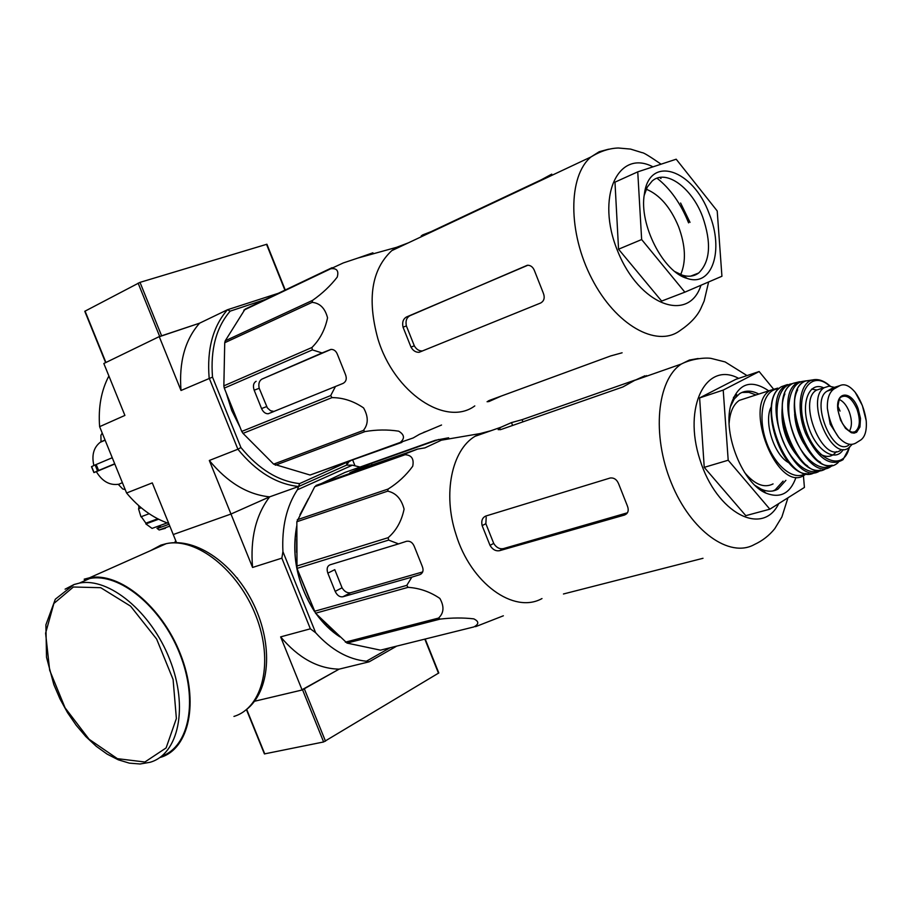 <?xml version="1.0" encoding="UTF-8"?>
<svg xmlns="http://www.w3.org/2000/svg" width="912" height="912" viewBox="0 0 912 912"><rect width="100%" height="100%" fill="white"/><g stroke="black" fill="none" stroke-linecap="round" stroke-linejoin="round"><path stroke-width="1.37" d="M246.434 709.604L264.412 753.916L323.635 741.958L438.797 672.965L425.254 639.187M302.431 689.518L339.104 669.146L302.111 689.996L254.573 701.248M285.251 289.993L266.908 244.234L140.003 282.367L84.782 311.288L105.621 362.634M347.335 462.076L299.569 483.622C278.183 481.16 258.632 469.121 240.916 447.518L212.507 377.123L181.009 390.484L159.235 336.608L199.591 323.179L159.737 336.574M491.123 430.669L480.157 433.565L475.004 436.312C451.736 450.14 442.628 493.802 455.954 534.307C470.752 583.372 513.958 614.289 541.99 598.557M422.142 566.044L414.493 546.926C412.828 542.64 410.183 540.759 406.547 541.283L398.544 543.894L388.637 540.086L388.147 537.681C396.287 530.613 401.599 521.094 404.084 509.147C401.405 498.898 395.945 492.902 387.703 491.158L388.147 489.037C397.917 482.927 406.102 475.334 412.714 466.249C414.173 458.964 411.643 455.122 405.122 454.712L406.33 453.481L417.628 449.08L424.924 447.872L441.419 440.177L448.624 437.783L435.298 440.302L345.032 472.405L314.754 486.677L296.845 521.744L296.993 568.415L315.541 613.229L347.016 643.085L380.486 650.153L473.944 626.909C479.108 624.104 479.051 621.425 473.784 618.86C463.182 617.629 451.987 617.709 440.211 619.088L438.535 618.085C443.95 613.024 444.395 606.469 439.858 598.42C430.031 591.751 419.429 588.069 408.063 587.351L406.786 585.367L411.859 577.136L419.657 574.72C423.054 573.192 423.886 570.308 422.142 566.044M503.356 615.794L475.551 626.681M398.544 543.894L329.996 564.824C327.18 566.158 326.462 568.928 327.83 573.158L335.16 591.364C337.109 595.399 339.663 597.212 342.821 596.79L411.859 577.136M327.83 573.158L334.772 569.658L342.068 587.795C344.417 591.592 347.244 593.233 350.573 592.743L422.689 571.927M438.786 439.447L371.401 463.399L349.923 472.621L417.628 449.08M380.486 650.153L473.944 626.909M315.974 485.48L406.33 453.481M314.754 486.677L405.122 454.712M297.312 519.726L388.147 489.037M296.845 521.744L387.703 491.158M296.548 566.124L388.147 537.681M296.993 568.415L388.637 540.086M314.309 611.348L406.786 585.367M315.541 613.229L408.063 587.351M345.352 642.151L438.535 618.085M347.016 643.085L440.211 619.088M308.45 498.613L299.934 514.767M296.822 525.437C291.27 555.02 297.027 583.486 314.104 610.835M316.179 613.844C323.179 623.523 331.067 631.195 339.868 636.838M305.908 503.424L301.769 511.279M296.81 526.691C291.521 555.659 297.209 583.509 313.865 610.242M316.817 614.46L326.998 626.168L338.318 635.333M281.854 558.155L282.925 551.646C281.728 527.011 286.55 506.388 297.392 489.79L298.6 486.506L269.633 496.858L230.975 514.037L252.567 567.458L281.854 558.155L310.365 628.813L280.634 636.884C298.361 657.917 317.843 668.678 339.104 669.146L369.155 661.816L396.218 646.403M369.155 661.816L366.396 661.223L389.572 648.056M297.392 489.79L352.42 465.177L360.069 467.058M282.925 551.646L315.643 632.746L310.365 628.813M366.396 661.223C348.224 659.433 331.307 649.948 315.643 632.746M299.569 483.622L298.6 486.506L346.571 465.131L352.42 465.177M349.091 461.552L350.379 460.982L349.091 461.552M108.893 375.983C101.243 390.518 98.154 407.413 99.625 426.668L126.586 493.004L152.281 482.893L173.246 534.535L230.975 514.037L173.246 534.535L176.518 542.617M230.975 514.037L269.633 496.858C247.562 494.6 227.453 482.471 209.315 460.48L230.975 514.037M280.634 636.884L302.111 689.996M352.727 460.127L354.95 465.69M174.716 542.629L175.708 540.599M252.567 567.458C250.139 538.616 255.816 515.075 269.633 496.858L298.6 486.506L346.571 465.131L346.982 462.555M296.731 538.958L296.639 552.364M301.541 579.69L309.316 598.967M768.713 390.838C750.451 378.583 737.774 383.473 730.694 405.509C722.76 434.351 742.858 483.873 766.148 493.198C780.296 498.67 790.237 493.449 795.971 477.5M803.426 475.654L804.418 487.43L769.865 509.181L728.198 460.229L723.216 390.097L759.149 371.537L773.308 388.831M759.149 371.537L735.79 379.346L699.618 397.917L723.216 390.097M728.198 460.229L704.235 467.354L699.618 397.917M769.865 509.181L745.799 515.656L704.235 467.354M563.445 593.986L703.004 558.292M627.251 505.613L618.872 484.42C617.082 479.712 614.186 477.569 610.196 478.002L485.754 516.055C482.3 517.651 481.091 520.843 482.14 525.631L490.018 545.376C492.503 549.514 495.672 551.293 499.502 550.711L624.446 515.052C628.197 513.467 629.132 510.321 627.251 505.613M482.14 525.631L485.857 523.693L493.711 543.381C496.231 547.496 499.434 549.241 503.31 548.636L627.433 512.795M485.857 523.693L486.199 517.252M635.197 380.042L522.074 419.68L511.484 422.598L500.905 427.238L498.169 429.666L501.133 429.461L622.885 386.962L634.695 380.372L645.035 375.744L645.388 376.633M756.037 394.942L748.798 392.331L741.935 392.434M736.748 394.657L733.43 397.45M762.945 491.5L764.416 491.785M772.886 490.964L775.211 489.847L783.1 481.114M758.795 394.052C751.636 390.29 745.207 390.188 739.518 393.745L734.251 398.966L730.421 406.684M755.136 485.492L761.144 489.117C767.414 491.91 773.045 491.899 778.027 489.06L785.893 480.328M237.61 578.584L237.371 577.969M161.595 756.219C189.365 746.86 198.52 699.869 179.516 653.106C160.865 606.263 119.073 572.519 89.752 578.493L84.474 579.872M160.421 757.393C189.16 749.128 199.409 701.955 180.496 654.257C161.96 606.48 119.369 571.699 89.547 577.775L84.189 579.177M839.781 385.673L833.933 388.979C829.247 392.354 827.059 398.795 827.378 408.314L830.228 424.274L838.687 437.35C844.786 443.962 850.451 445.888 855.673 443.152L860.871 439.926C865.135 436.734 866.913 430.316 866.206 420.683L862.342 405.475L855.182 392.297C849.551 385.605 844.421 383.393 839.781 385.673L832.964 387.817L827.138 391.123C810.016 400.619 832.645 456.946 848.798 445.124M836.03 386.859L832.964 387.817M859.001 398.362L856.687 394.36M834.423 387.361L829.065 386.152L824.334 387.646C805.182 398.282 830.501 461.233 848.559 448.02L852.161 444.338M746.244 398.122L739.301 400.368C733.351 404.472 729.953 412.121 729.121 423.316M744.511 472.405C754.646 484.557 764.165 488.399 773.068 483.919M771.37 406.638C763.184 421.025 774.026 455.51 789.097 462.897M849.334 431.262C852.15 426.474 852.093 419.919 849.175 411.608C846.564 405.281 843.281 401.246 839.302 399.536M408.245 242.9L396.583 247.323L358.051 258.005L372.905 252.806L373.293 253.775M358.051 258.005L343.288 262.941L330.794 268.744C336.836 268.025 338.979 270.83 337.223 277.134C330.497 285.809 322.289 293.55 312.588 300.356L312.098 302.362C319.884 303.058 325.037 308.199 327.545 317.798C325.094 329.677 319.884 339.572 311.915 347.506L312.383 349.889L322.039 352.944L330.931 349.399C334.009 349.319 336.22 351.109 337.577 354.791L345.295 374.091C347.084 378.457 346.332 381.569 343.049 383.405L335.468 386.483L330.703 395.569L332.002 397.621C343.015 397.632 353.537 401.063 363.569 407.903C368.516 416.704 368.448 424.205 363.386 430.418L365.119 431.547C376.588 429.62 387.771 429.495 398.692 431.171C404.472 434.705 404.985 438.467 400.22 442.445L413.182 437.954L419.497 434.294L441.545 425.015M396.583 247.323L391.761 250.652C371.617 269.507 366.977 298.862 377.864 338.694C394.018 392.935 446.048 427.226 474.799 405.908M400.22 442.445L310.069 475.027L401.896 442.377M312.588 300.356L225.241 340.803L245.077 309.145L332.071 267.672M243.789 310.194L330.794 268.744M225.241 340.803L224.728 342.73L312.098 302.362M330.703 395.569L241.748 431.422L224.284 388.136L223.85 385.867L311.915 347.506M224.284 388.136L312.383 349.889M241.748 431.422L243.014 433.371L332.002 397.621M310.069 475.027L273.646 464.14L363.386 430.418M275.356 465.2L365.119 431.547M273.646 464.14L243.014 433.371M223.85 385.867L224.728 342.73M322.039 352.944L261.983 379.084C259.168 380.783 258.244 383.849 259.213 388.284L267.353 407.881L270.511 410.719L274.01 411.449L268.219 413.752L335.468 386.483M256.124 381.284C253.422 382.937 252.772 385.913 254.174 390.211L261.562 408.576C263.203 412.11 265.426 413.843 268.219 413.752M261.983 379.084L331.079 349.387M423.544 432.402L426.793 431.216M365.518 255.713L364.412 256.238M551.76 174.124L541.272 179.801L423.898 235.045L421.207 235.946L422.723 234.897L422.951 235.467M431.182 231.614L422.723 234.897M410.993 347.107L403.047 327.18C401.998 322.369 403.127 318.972 406.456 317L527.843 265.244C531.023 265.392 533.303 267.398 534.683 271.252L543.142 292.661C545.091 297.506 544.259 300.949 540.656 303.001L419.098 352.294C415.735 352.42 413.045 350.698 410.993 347.107L414.31 345.808C416.362 349.387 419.075 351.097 422.45 350.972L419.11 352.294M488.604 400.733L488.923 401.554L487.076 401.736L489.562 400.345L610.664 355.942L622.098 352.796M488.923 401.554L500.996 396.173M406.456 317L409.841 315.746C406.513 317.718 405.361 321.115 406.387 325.926L414.31 345.808M409.841 315.746L527.284 265.289M93.879 465.542C91.531 455.293 93.617 447.553 100.172 442.331L101.038 441.784L100.89 435.332L102.224 433.052M125.218 489.619L122.698 488.957L118.389 484.466L122.39 482.653M93.902 472.587L91.485 466.67L95.122 464.96L97.55 470.934L93.913 472.587L96.341 471.664C102.167 481.262 109.497 485.48 118.321 484.295M101.038 441.784L105.062 440.029M112.256 457.733L95.122 464.96M96.341 471.664L114.798 463.991M114.707 463.775L97.55 470.934M165.38 528.322L159.144 529.986L156.989 528.322L160.934 526.885L157.594 526.384M149.169 513.718L140.961 516.796L138.521 508.782L141.189 507.767M167.17 522.907L152.065 528.401L145.874 523.921L158.62 519.224M159.144 529.986L169.826 526.121M99.625 426.668L124.898 415.427L103.831 363.5L159.235 336.608M181.009 390.484C178.832 362.178 185.022 339.743 199.591 323.179L227.464 309.749C212.929 326.473 206.819 349.216 209.144 377.978L237.895 449.24L209.315 460.48M212.507 377.123C210.341 349.387 216.224 327.397 230.166 311.152L227.464 309.749L278.285 293.311M230.166 311.152L265.358 299.467M239.981 427.055L231.705 410.423L226.142 392.73M223.976 379.916L224.489 354.563M265.848 456.308L246.901 437.281M298.6 486.506C276.461 484.101 256.226 471.675 237.895 449.24L240.916 447.518M349.182 461.415L346.571 465.131M126.586 493.004C139 507.927 153.056 518.073 168.743 523.454M145.874 523.921L145.886 523.169L157.753 518.791M141.269 516.682L145.886 523.169M138.727 505.658L138.898 508.634M157.867 528.31L169.073 524.252M229.14 400.151L236.972 419.588M255.463 445.888L258.256 448.681M688.583 222.859C680.808 203.536 670.286 188.647 657.016 178.205M695.902 274.683L695.993 274.056M661.633 301.085L618.553 249.204L614.973 182.161L637.75 171.855L676.202 159.212L717.208 210.957L721.928 276.256L684.866 292.159L661.633 301.085M684.866 292.159L641.649 239.548L618.553 249.204M641.649 239.548L637.75 171.855M680.694 274.58C686.269 261.619 685.562 245.647 678.574 226.655C670.48 207.252 659.707 194.758 646.243 189.194M674.96 271.639L682.324 275.162C688.64 277.1 694.089 276.37 698.695 272.996C710.311 261.562 711.611 242.774 702.582 216.646C691.741 187.564 665.851 168.697 652.16 181.021L647.326 187.006L644.191 195.407M709.274 213.955C693.348 169.393 649.253 154.185 644.374 194.131C638.776 224.249 663.298 272.221 687.135 278.411C712.295 287.428 724.242 250.059 709.274 213.955M302.533 689.768L323.635 741.958M246.696 709.399L264.765 753.939M304.3 688.765L325.493 741.205M424.889 639.278L438.501 673.227M105.917 362.486L85.055 311.095M159.691 336.46L138.122 283.13M284.909 290.153L266.521 244.302M161.618 335.821L140.003 282.367M335.16 591.364L342.068 587.795M342.855 596.79L350.607 592.743M419.657 574.72L421.276 573.853M362.053 467.149L362.623 468.563M371.401 463.399L372.13 465.2M446.071 438.216L446.504 439.31M738.663 378.389C706.298 360.673 682.575 406.547 699.949 459.751C716.524 513.251 762.626 537.077 778.723 503.606M698.17 358.507L689.381 360.058L681.31 364.036C656.948 379.894 651.556 434.933 671.323 482.927C690.772 531.115 729.611 558.6 754.475 544.475C762.443 540.793 769.204 535.538 774.755 528.686L781.892 516.944L787.968 497.792M446.823 438.284L447.188 439.185M490.018 545.376L493.711 543.381M499.548 550.7L503.356 548.625M624.446 515.052L626.612 513.809M499.502 428.184L500.141 429.769M522.074 419.68L522.929 421.857M511.484 422.598L512.612 425.459M73.37 587.009L53.876 603.47L45.6 633.19L49.67 670.252L65.083 707.837L89.068 739.244L117.397 758.659L144.894 762.01L166.109 747.931L176.381 718.519L173.086 679.451L156.636 639.061L130.587 606.161L100.719 587.693L73.37 587.009M89.752 578.493L79.378 583.11L73.929 584.581L55.313 599.218L45.896 624.811L46.512 657.278L53.831 684.593L59.987 698.923L67.488 712.591L76.186 725.257L85.842 736.6L96.25 746.301L107.137 754.121L118.264 759.799L129.344 763.139L140.072 763.994L150.127 762.272C178.638 754.133 188.681 707.153 169.792 659.57C151.278 611.895 108.938 577.125 79.378 583.11L74.1 584.489L65.083 589.175M233.951 716.422C262.907 707.723 273.988 661.747 255.953 615.942C238.283 570.057 196.319 537.202 166.269 543.655L160.877 545.114L150.651 550.597M834.48 388.649L827.651 390.803M777.685 388.124L770.184 390.37C742.357 405.703 777.993 493.848 804.35 475.152L806.47 473.693M778.7 388.934C764.153 388.808 757.313 413.683 765.487 439.208C773.387 464.835 793.394 481.696 805.376 473.522M787.432 384.568L781.527 386.665C754.076 401.497 788.515 489.208 815.077 472.336M808.511 473.841C780.752 476.303 756.561 399.536 781.527 386.665L786.429 385.103C757.781 399.593 794.466 490.474 820.697 470.261L820.697 470.261M792.471 383.678C778.631 384.864 772.635 409.534 780.649 434.625C788.435 459.773 807.656 476.953 819.797 470.261M782.086 409.078C781.06 426.132 785.882 441.431 796.552 454.974M784.867 393.927C776.237 413.353 789.211 454.598 807.576 465.964M799.619 381.729L793.098 383.325C763.834 396.629 800.679 488.878 826.808 467.947M806.014 380.828L798.775 382.094C768.873 394.554 806.653 488.251 832.28 465.439L832.28 465.439M805.239 381.17C790.829 380.669 784.092 405.464 792.323 431.091C800.269 456.809 820.173 473.681 831.812 465.28M794.637 414.173C795.31 424.787 798.433 434.671 803.996 443.825M816.958 389.994L811.634 389.116M820.549 454.29C827.047 457.79 832.303 456.912 836.304 451.634M840.032 411.095L837.957 406.239M797.647 389.846C787.592 408.314 801.5 452.5 820.504 462.281M812.273 379.973L805.729 380.954C775.599 392.069 813.185 485.914 838.265 462.441M818.999 379.859L811.167 380.327C799.197 384.796 796.347 410.753 805.695 433.667C817.745 458.565 830.194 467.24 843.03 459.682L849.642 447.245M829.84 386.164C810.54 368.573 794.181 394.132 804.954 427.272C815.123 460.606 843.486 472.815 849.266 447.541M823.707 387.851C809.468 381.034 800.576 402.34 808.317 426.235C815.67 450.266 835.358 463.057 843.201 449.559M824.334 387.646L816.457 390.142C797.259 400.778 822.499 463.501 840.613 450.3M866.206 420.683C864.679 409.967 860.996 400.505 855.182 392.297M858.124 408.656C851.398 389.857 835.027 390.849 837.934 410.297L840.579 420.136L845.492 428.344L851.352 432.744L854.168 433.12L856.63 432.231L859.959 426.976L860.495 418.369L858.124 408.656M827.378 408.314C828.905 419.326 832.667 429.005 838.687 437.35M856.972 409.135C852.025 398.293 846.724 394.269 841.069 397.073C839.792 397.256 838.744 400.425 837.957 406.592C838.413 410.594 837.113 411.198 842.494 423.567C847.339 430.555 851.5 433.303 854.989 431.798C859.993 427.876 860.654 420.318 856.972 409.135M851.968 432.288L854.989 431.798L852.047 432.299M261.562 408.576L266.589 406.604M254.174 390.211L259.213 388.284M693.622 275.561L693.622 274.979M608.543 149.215L599.241 151.711L590.987 156.944C568.016 175.948 567.823 232.72 591.888 278.787C615.657 325.094 656.469 347.882 679.759 330.782C690.122 323.76 697.133 316.373 700.781 308.609L704.155 301.028L708.624 281.956M96.182 464.504L98.61 470.478M91.633 466.591L94.039 472.507M690.008 222.368L680.603 203.023M660.983 178.535L659.775 177.475M652.981 166.85C617.812 148.325 595.354 197.562 617.755 251.313C639.323 305.372 688.925 323.486 700.952 285.262M403.047 327.18L406.387 325.926M480.157 433.565L441.419 440.177M342.821 596.79L350.573 592.743M634.695 380.372L681.31 364.036C691.912 358.553 705.934 357.447 711.121 358.405L725.143 361.939L747.031 375.596M448.624 437.783L449.046 438.866M499.502 550.711L503.31 548.636M475.004 436.312L500.905 427.238M646.574 375.562L646.79 376.132M775.211 489.847L778.027 489.06M761.144 489.117L766.148 493.198M246.172 709.81C270.214 691.205 273.281 645.525 254.015 605.044C234.886 564.631 196.696 536.986 166.269 543.655L89.547 577.775M833.933 388.979L827.138 391.123M739.301 400.368L770.184 390.37L779.486 388.193M806.003 380.828L793.098 383.325C767.083 394.007 792.368 475.118 820.23 470.239M830.308 386.198C823.627 380.258 817.243 378.298 811.167 380.327L805.729 380.954C778.745 389.527 804.897 472.747 832.246 465.211M391.761 250.652L590.987 156.944C600.256 151.255 609.376 148.268 618.37 148.006L630.568 149.089L642.173 152.68C643.279 152.418 649.583 156.26 661.097 164.183M100.172 442.331L105.119 440.188M690.646 276.142L698.695 272.996M682.324 275.162L687.135 278.411M421.196 235.946L421.492 236.664"/></g></svg>

